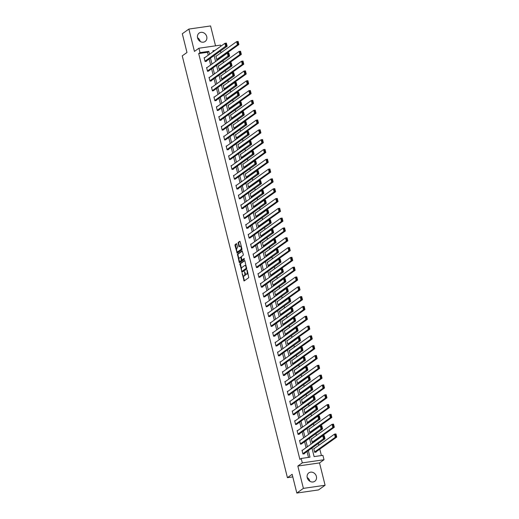 <?xml version="1.0" encoding="UTF-8"?>
<svg xmlns="http://www.w3.org/2000/svg" width="519" height="519" viewBox="0 0 519 519"><rect width="100%" height="100%" fill="white"/><g stroke="black" fill="none" stroke-linecap="round" stroke-linejoin="round"><path stroke-width="0.78" d="M242.172 273.396L244.086 280.974L248.789 277.646L247.258 270.282L246.973 269.977L246.895 270.542L247.109 271.385A2.076 0.921 -98.2 0 1 246.778 273.954L246.389 274.227A2.076 0.921 -98.2 0 1 246.194 274.311A2.076 0.921 -98.2 0 1 245.072 272.838L244.572 271.684L244.709 273.098A2.076 0.921 -98.2 0 1 244.378 275.66L243.988 275.933A2.076 0.921 -98.2 0 1 243.794 276.017A2.076 0.921 -98.2 0 1 242.671 274.545L242.172 273.396M197.538 37.725A5.158 4.509 -125.4 0 1 200.165 41.28A5.158 4.509 -125.4 0 1 200.211 41.475M197.583 37.919A5.158 4.509 54.6 0 0 205.154 41.468A5.158 4.509 54.6 0 0 206.737 36.602A5.158 4.509 54.6 0 0 199.166 33.054A5.158 4.509 54.6 0 0 197.583 37.919M307.196 477.525A5.158 4.509 -125.4 0 1 309.817 481.081A5.158 4.509 -125.4 0 1 309.862 481.275M307.242 477.72A5.158 4.509 54.6 0 0 314.806 481.269A5.158 4.509 54.6 0 0 316.389 476.403A5.158 4.509 54.6 0 0 308.824 472.861A5.158 4.509 54.6 0 0 307.242 477.72M236.8 244.118L236.45 243.658L235.088 244.611L234.984 245.416L237.151 253.162L241.854 249.827L241.958 249.029L240.141 241.744L239.791 241.283L238.156 242.431L238.831 246.35L239.181 246.804L240.025 246.227A1.739 0.772 -98.2 0 1 240.187 246.155A1.739 0.772 -98.2 0 1 241.166 247.576A1.739 0.772 -98.2 0 1 240.848 249.529L237.786 251.702A1.739 0.772 -98.2 0 1 237.624 251.773A1.739 0.772 -98.2 0 1 236.645 250.353A1.739 0.772 -98.2 0 1 236.962 248.4L237.579 247.239L236.8 244.118M208.216 55.196L207.496 52.296L198.693 53.561L200.01 52.627L198.913 48.222L220.614 45.101L220.886 46.185M296.823 493.05L303.394 488.373L325.095 485.252L318.53 489.93L296.823 493.05L292.152 474.308L287.422 477.675L182.247 55.857L186.983 52.49L182.305 33.748L188.877 29.07L194.443 51.4L198.913 48.222M325.095 485.252L319.529 462.922L297.828 466.043L303.394 488.373M297.828 466.043L302.292 462.864L301.195 458.459L309.992 457.194L308.351 450.615M198.693 53.561L299.885 459.399L301.195 458.459M239.875 263.814L241.997 272.332L246.642 269.03L244.929 260.947L244.52 260.512L239.875 263.814L240.459 263.73L241.426 268.81M239.194 262.303L237.481 254.213L242.126 250.911L243.314 254.459L243.21 255.264L241.329 256.6L241.737 259.474L242.152 259.902L244.151 258.494L244.326 259.377L239.603 262.737L239.194 262.303L239.778 262.218L239.486 261.038M215.534 45.828L210.578 25.95L188.877 29.07M287.422 477.675L292.794 476.896M308.5 457.414L307.04 451.549M306.08 447.696L304.595 441.74M303.634 437.887L302.149 431.925M301.189 428.071L299.703 422.116M298.743 418.262L297.251 412.3M296.291 408.447L294.805 402.491M293.845 398.637L292.359 392.675M291.399 388.822L289.913 382.866M288.953 379.013L287.468 373.051M286.507 369.197L285.022 363.235M284.062 359.388L282.576 353.426M281.616 349.572L280.13 343.61M279.17 339.763L277.684 333.801M276.724 329.948L275.232 323.986M274.272 320.139L272.786 314.177M271.826 310.323L270.341 304.361M269.38 300.514L267.895 294.552M266.935 290.698L265.449 284.736M264.489 280.883L263.003 274.927M262.043 271.074L260.557 265.112M259.597 261.258L258.112 255.303M257.152 251.449L255.666 245.487M254.699 241.633L253.214 235.678M252.253 231.824L250.768 225.862M249.808 222.009L248.322 216.053M247.362 212.2L245.876 206.238M244.916 202.384L243.43 196.422M242.47 192.575L240.985 186.613M240.025 182.759L238.539 176.797M237.579 172.95L236.093 166.988M235.133 163.135L233.641 157.173M232.681 153.326L231.195 147.364M230.235 143.51L228.749 137.548M227.789 133.701L226.303 127.739M225.343 123.885L223.858 117.923M222.898 114.07L221.412 108.114M220.452 104.261L218.966 98.299M218.006 94.445L216.52 88.49M215.56 84.636L214.075 78.674M213.108 74.82L211.622 68.865M210.662 65.011L209.176 59.049M302.655 450.135L302 450.233L302.94 454.002L304.406 453.794L304.329 453.476M300.209 440.326L299.554 440.417L300.495 444.193L301.883 443.667M297.763 430.511L297.108 430.608L298.049 434.377L299.515 434.169L299.437 433.852M295.311 420.701L294.662 420.792L295.603 424.568L296.991 424.042M292.865 410.886L292.216 410.983L293.157 414.752L294.623 414.545L294.545 414.227M290.419 401.077L289.771 401.168L290.711 404.943L292.1 404.418M287.974 391.261L287.325 391.358L288.266 395.128L289.732 394.92L289.654 394.602M285.528 381.452L284.879 381.543L285.82 385.319L287.208 384.793M283.082 371.636L282.427 371.727L283.368 375.503L284.834 375.295L284.756 374.978M280.636 361.821L279.981 361.918L280.922 365.694L282.31 365.168M278.19 352.012L277.535 352.103L278.476 355.878L279.942 355.671L279.864 355.353M275.745 342.196L275.089 342.293L276.03 346.069L277.418 345.544M273.292 332.387L272.644 332.478L273.584 336.254L275.051 336.046L274.973 335.728M270.847 322.571L270.198 322.669L271.139 326.445L272.527 325.919M268.401 312.762L267.752 312.853L268.693 316.629L270.159 316.421L270.081 316.103M265.955 302.947L265.306 303.044L266.247 306.82L267.635 306.294M263.509 293.138L262.854 293.229L263.801 297.004L265.183 296.479M261.063 283.322L260.408 283.419L261.349 287.189L262.815 286.981L262.737 286.663M258.618 273.513L257.962 273.604L258.903 277.38L260.291 276.854M256.172 263.697L255.517 263.795L256.457 267.564L257.924 267.356L257.846 267.038M253.726 253.888L253.071 253.979L254.012 257.755L255.4 257.229M251.274 244.073L250.625 244.17L251.566 247.939L253.032 247.732L252.954 247.414M248.828 234.264L248.179 234.354L249.12 238.13L250.508 237.605M246.382 224.448L245.734 224.545L246.674 228.315L248.14 228.107L248.063 227.789M243.936 214.639L243.288 214.73L244.228 218.505L245.617 217.98M241.491 204.823L240.835 204.914L241.776 208.69L243.249 208.482L243.164 208.164M239.045 195.008L238.39 195.105L239.33 198.881L240.719 198.355M236.599 185.199L235.944 185.289L236.885 189.065L238.351 188.858L238.273 188.54M234.153 175.383L233.498 175.48L234.439 179.256L235.827 178.731M231.701 165.574L231.052 165.665L231.993 169.441L233.459 169.233L233.381 168.915M229.255 155.758L228.607 155.856L229.547 159.631L230.936 159.106M226.809 145.949L226.161 146.04L227.101 149.816L228.568 149.608L228.49 149.29M224.364 136.134L223.715 136.231L224.656 140.007L226.044 139.481M221.918 126.325L221.263 126.415L222.21 130.191L223.592 129.666M219.472 116.509L218.817 116.606L219.758 120.376L221.224 120.168L221.146 119.85M217.026 106.7L216.371 106.791L217.312 110.566L218.7 110.041M214.581 96.884L213.925 96.982L214.866 100.751L216.332 100.543L216.254 100.225M212.135 87.075L211.48 87.166L212.42 90.942L213.809 90.416M209.682 77.26L209.034 77.357L209.974 81.126L211.441 80.919L211.363 80.601M207.237 67.451L206.588 67.541L207.529 71.317L208.917 70.792M204.791 57.635L204.142 57.732L205.083 61.502L206.549 61.294L206.471 60.976M321.404 455.552L319.801 449.13M318.841 445.276L318.394 443.473M316.395 435.467L315.948 433.657M313.95 425.651L313.502 423.848M311.504 415.842L311.056 414.032M309.058 406.027L308.61 404.223M306.612 396.211L306.158 394.408M304.166 386.402L303.712 384.598M301.721 376.586L301.267 374.783M299.268 366.777L298.821 364.974M296.823 356.962L296.375 355.158M294.377 347.153L293.929 345.349M291.931 337.337L291.483 335.534M289.485 327.528L289.038 325.718M287.039 317.712L286.585 315.909M284.594 307.903L284.14 306.093M282.148 298.088L281.694 296.284M279.702 288.279L279.248 286.469M277.25 278.463L276.802 276.659M274.804 268.654L274.356 266.844M272.358 258.838L271.911 257.035M269.912 249.029L269.465 247.219M267.467 239.214L267.019 237.41M265.021 229.398L264.567 227.594M262.575 219.589L262.121 217.785M260.129 209.773L259.675 207.97M257.677 199.964L257.229 198.161M255.231 190.149L254.784 188.345M252.785 180.34L252.338 178.536M250.34 170.524L249.892 168.72M247.894 160.715L247.446 158.905M245.448 150.899L244.994 149.096M243.002 141.09L242.548 139.28M240.557 131.275L240.102 129.471M238.111 121.465L237.657 119.655M235.658 111.65L235.211 109.846M233.213 101.841L232.765 100.031M230.767 92.025L230.319 90.222M228.321 82.216L227.873 80.406M225.875 72.401L225.428 70.597M223.429 62.585L222.975 60.781M220.984 52.776L220.53 50.972M213.51 51.426L213.095 51.491M314.384 448.448L313.736 448.546L314.676 452.315L316.142 452.107L316.065 451.79M313.671 442.298L312.23 442.506L311.29 438.73L311.938 438.639M311.225 432.483L309.785 432.69L308.837 428.921L309.493 428.824M308.779 422.674L307.332 422.881L306.392 419.105L307.047 419.015M306.327 412.858L304.887 413.066L303.946 409.29L304.601 409.199M303.881 403.049L302.441 403.257L301.5 399.481L302.155 399.383M301.435 393.233L299.995 393.441L299.054 389.665L299.71 389.574M298.989 383.424L297.549 383.632L296.608 379.856L297.257 379.759M296.544 373.609L295.103 373.816L294.163 370.041L294.811 369.95M292.366 360.134L291.717 360.231L292.658 364.007L294.046 363.482M291.652 353.984L290.212 354.192L289.271 350.416L289.92 350.325M287.474 340.509L286.819 340.607L287.76 344.382L289.148 343.857M286.76 334.359L285.314 334.567L284.373 330.791L285.028 330.7M284.308 324.544L282.868 324.751L281.927 320.982L282.583 320.885M281.862 314.735L280.422 314.942L279.482 311.166L280.137 311.076M279.417 304.919L277.976 305.127L277.036 301.357L277.684 301.26M276.971 295.11L275.531 295.317L274.59 291.542L275.239 291.451M274.525 285.294L273.085 285.502L272.144 281.733L272.793 281.635M272.079 275.485L270.639 275.693L269.698 271.917L270.347 271.826M269.633 265.67L268.193 265.877L267.246 262.108L267.901 262.011M267.188 255.861L265.741 256.068L264.8 252.292L265.456 252.202M263.01 242.386L262.355 242.477L263.295 246.253L264.684 245.727M262.29 236.236L260.849 236.443L259.909 232.668L260.564 232.57M258.118 222.761L257.463 222.852L258.404 226.628L259.792 226.102M257.398 216.611L255.958 216.819L255.017 213.043L255.666 212.946M253.22 203.137L252.571 203.227L253.512 207.003L254.9 206.478M252.506 196.986L251.066 197.194L250.126 193.418L250.774 193.321M250.061 187.171L248.62 187.378L247.68 183.603L248.329 183.512M247.615 177.362L246.168 177.569L245.228 173.794L245.883 173.696M245.169 167.546L243.722 167.754L242.782 163.978L243.437 163.887M242.717 157.731L241.277 157.938L240.336 154.169L240.991 154.072M240.271 147.921L238.831 148.129L237.89 144.353L238.545 144.263M237.825 138.106L236.385 138.314L235.444 134.544L236.1 134.447M235.379 128.297L233.939 128.504L232.999 124.729L233.647 124.638M232.934 118.481L231.493 118.689L230.553 114.92L231.202 114.822M228.756 105.013L228.107 105.104L229.048 108.88L230.436 108.354M228.042 98.857L226.602 99.064L225.661 95.295L226.31 95.198M223.864 85.388L223.209 85.479L224.15 89.255L225.538 88.73M223.151 79.232L221.704 79.439L220.763 75.664L221.418 75.573M220.698 69.423L219.258 69.63L218.317 65.855L218.973 65.757M218.252 59.607L216.812 59.815L215.872 56.039L216.527 55.948M311.964 448.046L314.099 456.603L322.902 455.338L323.999 459.743L302.292 462.864M319.529 462.922L323.999 459.743M209.533 54.261L208.807 51.362L200.01 52.627M307.391 446.762L305.905 440.806M304.945 436.953L303.459 430.991M302.499 427.137L301.014 421.181M300.053 417.328L298.568 411.366M297.608 407.512L296.122 401.55M295.162 397.703L293.676 391.741M292.716 387.888L291.23 381.926M290.27 378.079L288.785 372.117M287.824 368.263L286.332 362.301M285.372 358.454L283.887 352.492M282.926 348.638L281.441 342.676M280.481 338.823L278.995 332.867M278.035 329.014L276.549 323.052M275.589 319.198L274.103 313.242M273.143 309.389L271.658 303.427M270.697 299.573L269.212 293.618M268.252 289.764L266.766 283.802M265.799 279.949L264.314 273.993M263.354 270.139L261.868 264.177M260.908 260.324L259.422 254.368M258.462 250.515L256.976 244.553M256.016 240.699L254.531 234.737M253.57 230.89L252.085 224.928M251.125 221.075L249.639 215.113M248.679 211.265L247.193 205.303M246.233 201.45L244.741 195.488M243.781 191.641L242.295 185.679M241.335 181.825L239.849 175.863M238.889 172.01L237.404 166.054M236.443 162.2L234.958 156.238M233.998 152.385L232.512 146.429M231.552 142.576L230.066 136.614M229.106 132.76L227.62 126.805M226.66 122.951L225.175 116.989M224.208 113.136L222.722 107.18M221.762 103.326L220.277 97.364M219.316 93.511L217.831 87.555M216.871 83.702L215.385 77.74M214.425 73.886L212.939 67.924M211.979 64.077L210.493 58.115M214.827 50.492L212.913 50.771L213.147 51.692M214.107 55.546L215.593 61.502M216.553 65.355L218.038 71.317M218.999 75.171L220.484 81.126M221.444 84.98L222.93 90.942M223.89 94.795L225.376 100.751M226.336 104.604L227.822 110.566M228.782 114.42L230.267 120.382M231.227 124.229L232.72 130.191M233.68 134.045L235.165 140.007M236.126 143.854L237.611 149.816M238.571 153.669L240.057 159.631M241.017 163.479L242.503 169.441M243.463 173.294L244.949 179.256M245.909 183.11L247.394 189.065M248.354 192.919L249.84 198.881M250.8 202.734L252.286 208.69M253.253 212.543L254.738 218.505M255.698 222.359L257.184 228.315M258.144 232.168L259.63 238.13M260.59 241.984L262.076 247.939M263.036 251.793L264.521 257.755M265.481 261.608L266.967 267.57M267.927 271.418L269.413 277.38M270.373 281.233L271.859 287.195M272.819 291.042L274.311 297.004M275.271 300.858L276.757 306.82M277.717 310.667L279.203 316.629M280.163 320.483L281.648 326.445M282.608 330.292L284.094 336.254M285.054 340.107L286.54 346.069M287.5 349.923L288.986 355.878M289.946 359.732L291.431 365.694M292.392 369.547L293.877 375.503M294.844 379.357L296.33 385.319M297.29 389.172L298.775 395.128M299.735 398.981L301.221 404.943M302.181 408.797L303.667 414.752M304.627 418.606L306.113 424.568M307.073 428.422L308.558 434.384M309.519 438.231L311.004 444.193M207.496 52.296L208.807 51.362M243.794 276.017L244.378 275.933A2.076 0.921 -98.2 0 0 244.579 275.849L243.988 275.933M245.416 273.727A2.076 0.921 -98.2 0 1 244.962 275.576L244.579 275.849M246.194 274.311L246.778 274.227A2.076 0.921 -98.2 0 0 246.973 274.142L246.389 274.227M247.829 272.566A2.076 0.921 -98.2 0 1 247.362 273.87L246.973 274.142M243.113 275.589L244.443 280.734M244.806 260.642L240.459 263.73M242.042 271.281L242.295 272.125M241.776 270.963L242.068 271.268L246.142 268.368L245.993 266.909A2.076 0.921 -98.2 0 0 244.871 265.443A2.076 0.921 -98.2 0 0 244.676 265.527L241.886 267.506A2.076 0.921 -98.2 0 0 241.556 270.068L241.776 270.963M242.561 271.197L242.068 271.268M246.752 268.258L242.652 271.184M246.136 265.786A2.076 0.921 -98.2 0 0 245.455 265.358L244.871 265.443M238.987 259.033L237.962 254.933L237.378 255.017M242.412 251.04L238.065 254.128L237.962 254.933M242.607 259.837L244.352 258.67M239.369 257.995A1.739 0.772 -98.2 0 0 239.051 259.948A1.739 0.772 -98.2 0 0 240.031 261.362A1.739 0.772 -98.2 0 0 240.193 261.297L241.27 260.532L240.861 257.658L240.511 257.203L239.369 257.995M240.44 261.258A1.739 0.772 -98.2 0 0 240.615 261.278A1.739 0.772 -98.2 0 0 240.784 261.213L240.193 261.297M242.003 259.915L240.784 261.213M241.179 257.132L240.576 257.21M238.033 251.67A1.739 0.772 -98.2 0 0 238.208 251.689A1.739 0.772 -98.2 0 0 238.377 251.618L237.786 251.702M241.815 248.452A1.739 0.772 -98.2 0 1 241.432 249.444L238.377 251.618M241.296 246.369A1.739 0.772 -98.2 0 0 240.771 246.071L240.187 246.155M240.018 241.439L238.746 242.347L238.636 243.145L239.538 246.57M237.105 251.475L237.507 252.922M236.677 243.813L235.671 244.527L235.568 245.331L236.58 249.392M315.487 452.198L336.753 437.069L335.287 437.277L314.598 452.004M313.813 448.857L334.502 434.137L335.968 433.923L336.753 437.069L335.988 434.215L335.397 434.299L335.949 436.498L336.533 436.414M335.949 436.498L335.287 437.277L334.502 434.137L335.397 434.299M302.077 450.544L322.766 435.824L324.232 435.61L325.017 438.756L323.551 438.97L322.766 435.824L323.668 435.986L324.219 438.192L324.803 438.107L324.252 435.902L323.668 435.986M303.758 453.885L325.017 438.756L324.803 438.107M302.862 453.69L324.219 438.192M313.041 442.389L334.307 427.254L332.835 427.468L312.153 442.188M311.368 439.048L332.056 424.321L333.522 424.114L334.307 427.254L333.542 424.406L332.951 424.49L333.503 426.689L334.087 426.605M333.503 426.689L332.835 427.468L332.056 424.321L332.951 424.49M310.596 432.574L331.855 417.445L330.389 417.652L309.7 432.379M308.922 429.232L329.604 414.512L331.077 414.298L331.855 417.445L331.096 414.59L330.506 414.675L331.057 416.874L331.641 416.789M331.057 416.874L330.389 417.652L329.604 414.512L330.506 414.675M299.632 440.735L320.32 426.008L321.786 425.801L322.571 428.941L321.105 429.155L320.32 426.008L321.222 426.177L321.767 428.376L322.357 428.292L321.806 426.093L321.222 426.177M301.312 444.076L322.571 428.941L322.357 428.292M300.417 443.875L321.767 428.376M297.186 430.919L317.875 416.199L319.341 415.985L320.126 419.131L318.66 419.339L317.875 416.199L318.776 416.361L319.321 418.567L319.912 418.483L319.36 416.277L318.776 416.361M298.866 434.26L320.126 419.131L319.912 418.483M297.971 434.066L319.321 418.567M308.15 422.764L329.409 407.629L327.943 407.843L307.254 422.563M306.469 419.417L327.158 404.697L328.624 404.489L329.409 407.629L328.644 404.781L328.06 404.865L328.611 407.065L329.195 406.98M328.611 407.065L327.943 407.843L327.158 404.697L328.06 404.865M305.704 412.949L326.964 397.82L325.497 398.028L304.809 412.754M304.024 409.608L324.712 394.888L326.179 394.674L326.964 397.82L326.198 394.965L325.614 395.05L326.159 397.249L326.749 397.165M326.159 397.249L325.497 398.028L324.712 394.888L325.614 395.05M303.258 403.14L324.518 388.004L323.052 388.218L302.363 402.939M301.578 399.792L322.267 385.072L323.733 384.858L324.518 388.004L323.752 385.15L323.168 385.234L323.713 387.44L324.304 387.356M323.713 387.44L323.052 388.218L322.267 385.072L323.168 385.234M294.74 421.11L315.429 406.383L316.895 406.176L317.68 409.316L316.214 409.53L315.429 406.383L316.331 406.552L316.875 408.751L317.466 408.667L316.914 406.468L316.331 406.552M296.42 424.451L317.68 409.316L317.466 408.667M295.525 424.25L316.875 408.751M292.294 411.295L312.983 396.574L314.449 396.36L315.234 399.507L313.768 399.714L312.983 396.574L313.878 396.737L314.43 398.936L315.02 398.851L314.469 396.652L313.878 396.737M293.968 414.636L315.234 399.507L315.02 398.851M293.079 414.441L314.43 398.936M289.849 401.485L310.537 386.759L312.003 386.551L312.788 389.691L311.322 389.905L310.537 386.759L311.432 386.927L311.984 389.127L312.568 389.042L312.023 386.843L311.432 386.927M291.522 404.826L312.788 389.691L312.568 389.042M290.634 404.625L311.984 389.127M287.403 391.67L308.091 376.95L309.558 376.736L310.343 379.882L308.876 380.09L308.091 376.95L308.987 377.112L309.538 379.311L310.122 379.227L309.577 377.028L308.987 377.112M289.077 395.011L310.343 379.882L310.122 379.227M288.188 394.816L309.538 379.311M284.957 381.854L305.646 367.134L307.112 366.927L307.89 370.066L306.424 370.281L305.646 367.134L306.541 367.303L307.092 369.502L307.676 369.418L307.131 367.218L306.541 367.303M286.631 385.202L307.89 370.066L307.676 369.418M285.735 385.001L307.092 369.502M282.505 372.045L303.193 357.325L304.659 357.111L305.444 360.257L303.978 360.465L303.193 357.325L304.095 357.487L304.647 359.686L305.23 359.602L304.679 357.403L304.095 357.487M284.185 375.386L305.444 360.257L305.23 359.602M283.29 375.192L304.647 359.686M280.059 362.23L300.748 347.509L302.214 347.295L302.999 350.442L301.533 350.656L300.748 347.509L301.649 347.672L302.201 349.877L302.785 349.793L302.233 347.587L301.649 347.672M281.739 365.577L302.999 350.442L302.785 349.793M280.844 365.376L302.201 349.877M277.613 352.42L298.302 337.694L299.768 337.486L300.553 340.633L299.087 340.84L298.302 337.694L299.204 337.863L299.748 340.062L300.339 339.977L299.787 337.778L299.204 337.863M279.293 355.762L300.553 340.633L300.339 339.977M278.398 355.567L299.748 340.062M275.167 342.605L295.856 327.885L297.322 327.671L298.107 330.817L296.641 331.031L295.856 327.885L296.758 328.047L297.303 330.253L297.893 330.168L297.342 327.963L296.758 328.047M276.848 345.952L298.107 330.817L297.893 330.168M275.952 345.751L297.303 330.253M272.722 332.796L293.41 318.069L294.876 317.862L295.661 321.008L294.195 321.216L293.41 318.069L294.312 318.238L294.857 320.437L295.447 320.353L294.896 318.153L294.312 318.238M274.395 336.137L295.661 321.008L295.447 320.353M273.507 335.942L294.857 320.437M270.276 322.98L290.964 308.26L292.431 308.046L293.216 311.192L291.749 311.406L290.964 308.26L291.86 308.422L292.411 310.628L292.995 310.544L292.45 308.338L291.86 308.422M271.95 326.328L293.216 311.192L292.995 310.544M271.061 326.127L292.411 310.628M267.83 313.171L288.519 298.444L289.985 298.237L290.77 301.383L289.304 301.591L288.519 298.444L289.414 298.613L289.965 300.812L290.549 300.728L290.004 298.529L289.414 298.613M269.504 316.512L290.77 301.383L290.549 300.728M268.615 316.318L289.965 300.812M265.384 303.356L286.073 288.635L287.539 288.421L288.324 291.568L286.851 291.782L286.073 288.635L286.968 288.798L287.52 291.003L288.103 290.919L287.558 288.713L286.968 288.798M267.058 306.697L288.324 291.568L288.103 290.919M266.169 306.502L287.52 291.003M262.938 293.546L283.621 278.82L285.093 278.612L285.872 281.759L284.406 281.966L283.621 278.82L284.522 278.988L285.074 281.188L285.658 281.103L285.113 278.904L284.522 278.988M264.612 296.887L285.872 281.759L285.658 281.103M263.717 296.693L285.074 281.188M260.486 283.731L281.175 269.011L282.641 268.797L283.426 271.943L281.96 272.157L281.175 269.011L282.077 269.173L282.628 271.379L283.212 271.294L282.66 269.089L282.077 269.173M262.166 287.072L283.426 271.943L283.212 271.294M261.271 286.877L282.628 271.379M258.04 273.922L278.729 259.195L280.195 258.987L280.98 262.127L279.514 262.342L278.729 259.195L279.631 259.364L280.176 261.563L280.766 261.479L280.215 259.279L279.631 259.364M259.721 277.263L280.98 262.127L280.766 261.479M258.825 277.062L280.176 261.563M255.595 264.106L276.283 249.386L277.749 249.172L278.534 252.318L277.068 252.526L276.283 249.386L277.185 249.548L277.73 251.754L278.32 251.67L277.769 249.464L277.185 249.548M257.275 267.447L278.534 252.318L278.32 251.67M256.38 267.253L277.73 251.754M253.149 254.297L273.837 239.57L275.304 239.363L276.089 242.503L274.622 242.717L273.837 239.57L274.739 239.739L275.284 241.938L275.874 241.854L275.323 239.655L274.739 239.739M254.829 257.638L276.089 242.503L275.874 241.854M253.934 257.437L275.284 241.938M250.703 244.481L271.392 229.761L272.858 229.547L273.643 232.694L272.177 232.901L271.392 229.761L272.293 229.923L272.838 232.123L273.429 232.038L272.877 229.839L272.293 229.923M252.377 247.823L273.643 232.694L273.429 232.038M251.488 247.628L272.838 232.123M300.812 393.324L322.072 378.195L320.606 378.403L299.917 393.13M299.132 389.983L319.821 375.256L321.287 375.049L322.072 378.195L321.306 375.341L320.723 375.425L321.267 377.624L321.858 377.54M321.267 377.624L320.606 378.403L319.821 375.256L320.723 375.425M298.36 383.515L319.626 368.38L318.16 368.594L297.471 383.314M296.686 380.168L317.375 365.447L318.841 365.233L319.626 368.38L318.861 365.525L318.277 365.61L318.822 367.815L319.412 367.731M318.822 367.815L318.16 368.594L317.375 365.447L318.277 365.61M295.914 373.699L317.18 358.571L315.714 358.778L295.026 373.505M294.241 370.358L314.929 355.632L316.395 355.424L317.18 358.571L316.415 355.716L315.824 355.8L316.376 358L316.96 357.915M316.376 358L315.714 358.778L314.929 355.632L315.824 355.8M293.469 363.89L314.735 348.755L313.268 348.969L292.58 363.689M291.795 360.543L312.483 345.823L313.95 345.609L314.735 348.755L313.969 345.901L313.379 345.985L313.93 348.191L314.514 348.106M313.93 348.191L313.268 348.969L312.483 345.823L313.379 345.985M291.023 354.075L312.282 338.946L310.816 339.154L290.127 353.88M289.349 350.734L310.038 336.007L311.504 335.799L312.282 338.946L311.523 336.091L310.933 336.176L311.484 338.375L312.068 338.291M311.484 338.375L310.816 339.154L310.038 336.007L310.933 336.176M288.577 344.259L309.837 329.13L308.37 329.344L287.682 344.065M286.903 340.918L307.585 326.198L309.052 325.984L309.837 329.13L309.071 326.276L308.487 326.36L309.039 328.566L309.622 328.482M309.039 328.566L308.37 329.344L307.585 326.198L308.487 326.36M286.131 334.45L307.391 319.321L305.925 319.529L285.236 334.255M284.451 331.109L305.14 316.382L306.606 316.175L307.391 319.321L306.625 316.467L306.041 316.551L306.593 318.75L307.177 318.666M306.593 318.75L305.925 319.529L305.14 316.382L306.041 316.551M283.685 324.635L304.945 309.506L303.479 309.72L282.79 324.44M282.005 321.293L302.694 306.573L304.16 306.359L304.945 309.506L304.179 306.651L303.596 306.735L304.14 308.941L304.731 308.857M304.14 308.941L303.479 309.72L302.694 306.573L303.596 306.735M281.24 314.825L302.499 299.69L301.033 299.904L280.344 314.624M279.559 311.484L300.248 296.758L301.714 296.55L302.499 299.69L301.734 296.842L301.15 296.926L301.695 299.126L302.285 299.041M301.695 299.126L301.033 299.904L300.248 296.758L301.15 296.926M278.794 305.01L300.053 289.881L298.587 290.089L277.899 304.815M277.114 301.669L297.802 286.949L299.268 286.735L300.053 289.881L299.288 287.026L298.704 287.111L299.249 289.317L299.839 289.232M299.249 289.317L298.587 290.089L297.802 286.949L298.704 287.111M276.342 295.201L297.608 280.065L296.141 280.279L275.453 295M274.668 291.86L295.356 277.133L296.823 276.925L297.608 280.065L296.842 277.217L296.252 277.302L296.803 279.501L297.387 279.417M296.803 279.501L296.141 280.279L295.356 277.133L296.252 277.302M273.896 285.385L295.162 270.256L293.696 270.464L273.007 285.191M272.222 282.044L292.911 267.324L294.377 267.11L295.162 270.256L294.396 267.402L293.806 267.486L294.357 269.685L294.941 269.601M294.357 269.685L293.696 270.464L292.911 267.324L293.806 267.486M271.45 275.576L292.716 260.441L291.243 260.655L270.561 275.375M269.776 272.235L290.465 257.508L291.931 257.301L292.716 260.441L291.95 257.593L291.36 257.677L291.912 259.876L292.495 259.792M291.912 259.876L291.243 260.655L290.465 257.508L291.36 257.677M269.004 265.76L290.264 250.632L288.798 250.839L268.109 265.566M267.33 262.419L288.019 247.699L289.485 247.485L290.264 250.632L289.505 247.777L288.914 247.861L289.466 250.061L290.05 249.976M289.466 250.061L288.798 250.839L288.019 247.699L288.914 247.861M266.558 255.951L287.818 240.816L286.352 241.03L265.663 255.75M264.878 252.604L285.567 237.884L287.033 237.676L287.818 240.816L287.052 237.968L286.469 238.052L287.02 240.252L287.604 240.167M287.02 240.252L286.352 241.03L285.567 237.884L286.469 238.052M264.113 246.136L285.372 231.007L283.906 231.215L263.217 245.941M262.432 242.795L283.121 228.068L284.587 227.86L285.372 231.007L284.607 228.152L284.023 228.237L284.568 230.436L285.158 230.352M284.568 230.436L283.906 231.215L283.121 228.068L284.023 228.237M261.667 236.327L282.926 221.191L281.46 221.405L260.772 236.126M259.987 232.979L280.675 218.259L282.141 218.045L282.926 221.191L282.161 218.337L281.577 218.421L282.122 220.627L282.712 220.543M282.122 220.627L281.46 221.405L280.675 218.259L281.577 218.421M259.221 226.511L280.481 211.382L279.014 211.59L258.326 226.316M257.541 223.17L278.229 208.443L279.696 208.236L280.481 211.382L279.715 208.528L279.131 208.612L279.676 210.811L280.266 210.727M279.676 210.811L279.014 211.59L278.229 208.443L279.131 208.612M256.769 216.702L278.035 201.567L276.569 201.781L255.88 216.501M255.095 213.354L275.784 198.634L277.25 198.42L278.035 201.567L277.269 198.712L276.685 198.796L277.23 201.002L277.821 200.918M277.23 201.002L276.569 201.781L275.784 198.634L276.685 198.796M254.323 206.886L275.589 191.758L274.123 191.965L253.434 206.692M252.649 203.545L273.338 188.819L274.804 188.611L275.589 191.758L274.823 188.903L274.233 188.987L274.785 191.187L275.368 191.102M274.785 191.187L274.123 191.965L273.338 188.819L274.233 188.987M248.257 234.672L268.946 219.946L270.412 219.738L271.197 222.878L269.731 223.092L268.946 219.946L269.841 220.114L270.393 222.314L270.976 222.229L270.431 220.03L269.841 220.114M249.931 238.013L271.197 222.878L270.976 222.229M249.042 237.812L270.393 222.314M245.811 224.857L266.5 210.137L267.966 209.923L268.751 213.069L267.285 213.277L266.5 210.137L267.395 210.299L267.947 212.498L268.531 212.414L267.986 210.214L267.395 210.299M247.485 228.198L268.751 213.069L268.531 212.414M246.596 228.003L267.947 212.498M243.366 215.041L264.054 200.321L265.52 200.113L266.299 203.253L264.833 203.467L264.054 200.321L264.95 200.49L265.501 202.689L266.085 202.605L265.54 200.405L264.95 200.49M245.039 218.389L266.299 203.253L266.085 202.605M244.144 218.188L265.501 202.689M240.92 205.232L261.602 190.505L263.068 190.298L263.853 193.444L262.387 193.652L261.602 190.505L262.504 190.674L263.055 192.873L263.639 192.789L263.088 190.59L262.504 190.674M242.594 208.573L263.853 193.444L263.639 192.789M241.698 208.379L263.055 192.873M251.877 197.077L273.143 181.942L271.677 182.156L250.988 196.876M250.203 193.73L270.892 179.01L272.358 178.796L273.143 181.942L272.378 179.087L271.787 179.172L272.339 181.378L272.923 181.293M272.339 181.378L271.677 182.156L270.892 179.01L271.787 179.172M249.431 187.262L270.691 172.133L269.225 172.34L248.543 187.067M247.758 183.921L268.446 169.194L269.912 168.986L270.691 172.133L269.932 169.278L269.342 169.363L269.893 171.562L270.477 171.478M269.893 171.562L269.225 172.34L268.446 169.194L269.342 169.363M246.986 177.446L268.245 162.317L266.779 162.531L246.09 177.251M245.312 174.105L265.994 159.385L267.467 159.171L268.245 162.317L267.48 159.463L266.896 159.547L267.447 161.753L268.031 161.668M267.447 161.753L266.779 162.531L265.994 159.385L266.896 159.547M244.54 167.637L265.799 152.508L264.333 152.716L243.645 167.436M242.86 164.296L263.548 149.569L265.014 149.362L265.799 152.508L265.034 149.654L264.45 149.738L265.001 151.937L265.585 151.853M265.001 151.937L264.333 152.716L263.548 149.569L264.45 149.738M242.094 157.821L263.354 142.693L261.887 142.907L241.199 157.627M240.414 154.48L261.102 139.76L262.569 139.546L263.354 142.693L262.588 139.838L262.004 139.922L262.549 142.128L263.139 142.044M262.549 142.128L261.887 142.907L261.102 139.76L262.004 139.922M239.648 148.012L260.908 132.877L259.442 133.091L238.753 147.811M237.968 144.671L258.657 129.945L260.123 129.737L260.908 132.877L260.142 130.029L259.558 130.113L260.103 132.313L260.694 132.228M260.103 132.313L259.442 133.091L258.657 129.945L259.558 130.113M237.202 138.197L258.462 123.068L256.996 123.275L236.307 138.002M235.522 134.856L256.211 120.136L257.677 119.921L258.462 123.068L257.696 120.213L257.113 120.298L257.658 122.503L258.248 122.413M257.658 122.503L256.996 123.275L256.211 120.136L257.113 120.298M234.75 128.388L256.016 113.252L254.55 113.466L233.861 128.187M233.076 125.047L253.765 110.32L255.231 110.112L256.016 113.252L255.251 110.404L254.66 110.489L255.212 112.688L255.802 112.604M255.212 112.688L254.55 113.466L253.765 110.32L254.66 110.489M238.468 195.416L259.156 180.696L260.622 180.482L261.407 183.629L259.941 183.843L259.156 180.696L260.058 180.859L260.609 183.064L261.193 182.98L260.642 180.774L260.058 180.859M240.148 198.764L261.407 183.629L261.193 182.98M239.253 198.563L260.609 183.064M236.022 185.607L256.71 170.881L258.177 170.673L258.962 173.82L257.495 174.027L256.71 170.881L257.612 171.049L258.157 173.249L258.747 173.164L258.196 170.965L257.612 171.049M237.702 188.948L258.962 173.82L258.747 173.164M236.807 188.754L258.157 173.249M233.576 175.792L254.265 161.072L255.731 160.858L256.516 164.004L255.05 164.218L254.265 161.072L255.166 161.234L255.711 163.44L256.302 163.355L255.75 161.15L255.166 161.234M235.256 179.139L256.516 164.004L256.302 163.355M234.361 178.938L255.711 163.44M231.13 165.983L251.819 151.256L253.285 151.048L254.07 154.195L252.604 154.403L251.819 151.256L252.721 151.425L253.266 153.624L253.856 153.54L253.304 151.34L252.721 151.425M232.81 169.324L254.07 154.195L253.856 153.54M231.915 169.129L253.266 153.624M228.684 156.167L249.373 141.447L250.839 141.233L251.624 144.379L250.158 144.593L249.373 141.447L250.268 141.609L250.82 143.815L251.404 143.731L250.859 141.525L250.268 141.609M230.358 159.515L251.624 144.379L251.404 143.731M229.469 159.314L250.82 143.815M226.239 146.358L246.927 131.631L248.393 131.424L249.178 134.57L247.712 134.778L246.927 131.631L247.823 131.8L248.374 133.999L248.958 133.915L248.413 131.716L247.823 131.8M227.912 149.699L249.178 134.57L248.958 133.915M227.024 149.504L248.374 133.999M223.793 136.542L244.481 121.822L245.948 121.608L246.733 124.755L245.26 124.969L244.481 121.822L245.377 121.984L245.928 124.19L246.512 124.106L245.967 121.9L245.377 121.984M225.467 139.883L246.733 124.755L246.512 124.106M224.578 139.689L245.928 124.19M221.347 126.733L242.036 112.007L243.502 111.799L244.28 114.946L242.814 115.153L242.036 112.007L242.931 112.175L243.482 114.375L244.066 114.29L243.521 112.091L242.931 112.175M223.021 130.074L244.28 114.946L244.066 114.29M222.126 129.873L243.482 114.375M232.304 118.572L253.57 103.443L252.104 103.651L231.416 118.377M230.631 115.231L251.319 100.511L252.785 100.297L253.57 103.443L252.805 100.589L252.215 100.673L252.766 102.872L253.35 102.788M252.766 102.872L252.104 103.651L251.319 100.511L252.215 100.673M218.895 116.918L239.583 102.198L241.05 101.984L241.835 105.13L240.368 105.344L239.583 102.198L240.485 102.36L241.037 104.566L241.62 104.481L241.069 102.275L240.485 102.36M220.575 120.259L241.835 105.13L241.62 104.481M219.68 120.064L241.037 104.566M229.859 108.763L251.125 93.628L249.658 93.842L228.97 108.562M228.185 105.422L248.873 90.695L250.34 90.488L251.125 93.628L250.359 90.78L249.769 90.864L250.32 93.063L250.904 92.979M250.32 93.063L249.658 93.842L248.873 90.695L249.769 90.864M216.449 107.109L237.138 92.382L238.604 92.174L239.389 95.314L237.923 95.528L237.138 92.382L238.039 92.551L238.584 94.75L239.175 94.666L238.623 92.466L238.039 92.551M218.129 110.45L239.389 95.314L239.175 94.666M217.234 110.249L238.584 94.75M227.413 98.947L248.672 83.819L247.206 84.026L226.518 98.753M225.739 95.606L246.428 80.886L247.894 80.672L248.672 83.819L247.913 80.964L247.323 81.048L247.874 83.248L248.458 83.163M247.874 83.248L247.206 84.026L246.428 80.886L247.323 81.048M214.003 97.293L234.692 82.573L236.158 82.359L236.943 85.505L235.477 85.713L234.692 82.573L235.594 82.735L236.139 84.934L236.729 84.85L236.177 82.651L235.594 82.735M215.683 100.634L236.943 85.505L236.729 84.85M214.788 100.439L236.139 84.934M224.967 89.138L246.227 74.003L244.76 74.217L224.072 88.937M223.287 85.791L243.975 71.071L245.442 70.863L246.227 74.003L245.461 71.148L244.877 71.233L245.429 73.439L246.012 73.354M245.429 73.439L244.76 74.217L243.975 71.071L244.877 71.233M211.557 87.484L232.246 72.757L233.712 72.55L234.497 75.69L233.031 75.904L232.246 72.757L233.148 72.926L233.693 75.125L234.283 75.041L233.732 72.842L233.148 72.926M213.238 90.825L234.497 75.69L234.283 75.041M212.342 90.624L233.693 75.125M222.521 79.323L243.781 64.194L242.315 64.401L221.626 79.128M220.841 75.982L241.53 61.255L242.996 61.047L243.781 64.194L243.015 61.339L242.431 61.424L242.983 63.623L243.567 63.539M242.983 63.623L242.315 64.401L241.53 61.255L242.431 61.424M209.112 77.668L229.8 62.948L231.266 62.734L232.051 65.881L230.585 66.088L229.8 62.948L230.702 63.11L231.247 65.31L231.837 65.225L231.286 63.026L230.702 63.11M210.785 81.009L232.051 65.881L231.837 65.225M209.897 80.815L231.247 65.31M220.075 69.514L241.335 54.378L239.869 54.592L219.18 69.312M218.395 66.166L239.084 51.446L240.55 51.232L241.335 54.378L240.569 51.524L239.986 51.608L240.531 53.814L241.121 53.729M240.531 53.814L239.869 54.592L239.084 51.446L239.986 51.608M206.666 67.859L227.354 53.133L228.821 52.925L229.606 56.065L228.139 56.279L227.354 53.133L228.25 53.301L228.801 55.501L229.385 55.416L228.84 53.217L228.25 53.301M208.34 71.2L229.606 56.065L229.385 55.416M207.451 70.999L228.801 55.501M217.63 59.698L238.889 44.569L237.423 44.777L216.734 59.503M215.949 56.357L236.638 41.63L238.104 41.423L238.889 44.569L238.124 41.715L237.54 41.799L238.085 43.998L238.675 43.914M238.085 43.998L237.423 44.777L236.638 41.63L237.54 41.799M204.22 58.044L224.909 43.324L226.375 43.109L227.16 46.256L225.694 46.463L224.909 43.324L225.804 43.486L226.355 45.685L226.939 45.601L226.394 43.401L225.804 43.486M205.894 61.385L227.16 46.256L226.939 45.601M205.005 61.19L226.355 45.685M242.509 273.896L242.101 273.954M247.31 270.483L246.895 270.542M244.91 272.19L244.501 272.248M244.962 275.576L244.378 275.66M245.124 273.033L244.709 273.098M247.362 273.87L246.778 273.954M247.518 271.327L247.109 271.385M244.319 280.429L243.735 280.513M242.172 271.82L241.588 271.904M240.355 264.534L239.772 264.619M246.733 268.284L246.142 268.368M246.629 267.746L246.214 267.804M246.402 266.85L245.993 266.909M238.065 254.128L237.481 254.213M242.736 259.818L242.152 259.902M241.86 260.447L241.27 260.532M241.802 259.669L241.374 259.727M241.27 257.599L240.861 257.658M241.432 249.444L240.848 249.529M239.415 246.266L238.831 246.35M238.636 243.145L238.052 243.229M238.746 242.347L238.156 242.431M237.384 252.617L236.8 252.701M235.568 245.331L234.984 245.416M235.671 244.527L235.088 244.611M242.613 271.203L242.023 271.288M242.678 259.844L242.088 259.928M240.615 261.278L240.031 261.362M241.095 257.119L240.511 257.203M238.208 251.689L237.624 251.773"/></g></svg>
